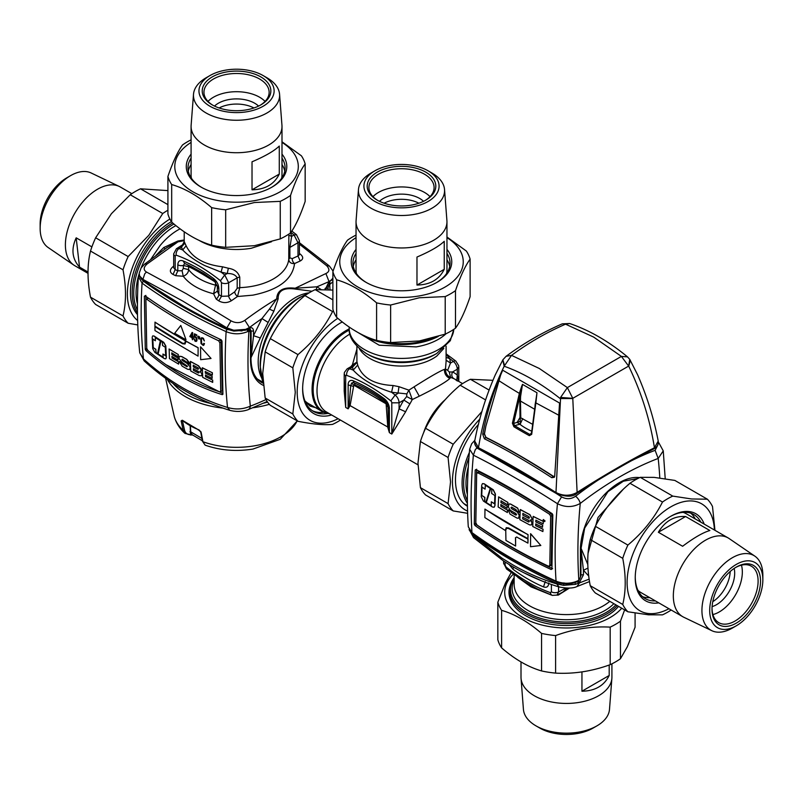 <?xml version="1.0" encoding="UTF-8"?>
<svg xmlns="http://www.w3.org/2000/svg" width="803" height="803" viewBox="0 0 803 803"><rect width="100%" height="100%" fill="white"/><g stroke="black" fill="none" stroke-linecap="round" stroke-linejoin="round"><path stroke-width="1.2" d="M388.592 427.487L389.375 432.646L389.375 408.566A5.149 2.971 180 0 1 387.969 407.061L388.592 427.487L350.098 405.615L348.131 408.837L349.124 404.692L350.098 405.615L353.812 385.159L386.113 403.809L387.799 427.387L389.375 432.646L391.794 434.052L405.625 411.778A46.313 26.74 -60 0 1 409.911 403.889L403.839 400.065L406.679 396.572L406.82 393.902L391.563 392.255C374.72 386.956 361.942 379.578 353.22 370.123L352.517 367.122L355.368 364.201M391.794 402.825L391.794 434.052L399.071 408.837L399.071 402.825L391.794 402.825A1.716 0.994 60 0 0 391.121 401.179A1.716 0.994 60 0 0 390.81 400.878A166.392 96.069 -120 0 0 346.685 375.402A1.716 0.994 -120 0 0 345.752 375.864A1.716 0.994 -120 0 0 345.702 376.205L345.702 407.442L348.131 408.837L348.131 384.757A8.572 4.948 -120 0 1 353.39 380.853A5.149 3.342 112.9 0 0 354.264 382.951A5.731 3.312 -120 0 0 353.25 382.69A5.731 3.312 -120 0 0 351.634 383.151L353.812 385.159A2.891 1.666 60 0 1 354.625 384.928A2.891 1.666 60 0 1 355.137 385.059L354.264 382.951A160.118 92.445 -120 0 1 384.456 400.386A5.149 2.55 126.2 0 1 384.115 398.589A162.959 94.081 -120 0 0 353.39 380.853M409.911 403.889L412.29 399.543L406.679 396.572M390.81 400.878L395.136 395.046L398.007 393.39L398.971 386.685L408.898 390.158L412.29 399.543L419.286 396.18C435.818 387.959 446.016 382.047 449.871 378.454C446.077 376.577 444.29 373.536 444.511 369.32C439.693 371.177 429.545 377.029 414.057 386.855L408.898 390.158L406.82 393.902M398.971 386.685L393.099 385.52L391.563 392.255A171.541 99.04 -120 0 1 395.136 395.046A6.866 3.965 60 0 1 396.381 396.24A6.866 3.965 60 0 1 399.071 402.825L403.839 400.065A51.462 29.711 -60 0 0 399.071 408.837L405.625 411.778M393.099 385.52C374.027 384.587 362.223 377.781 357.696 365.084L353.22 370.123A171.541 99.04 -120 0 0 349.646 368.778A5.149 3.473 109.6 0 0 346.685 375.402M344.196 378.635L345.702 407.442L344.196 391.181L344.196 374.108L345.702 376.205M356.903 349.104L352.366 364.943L350.75 366.77M349.124 404.692L350.74 385.56A5.149 2.971 180 0 1 348.131 384.757M357.696 365.084L356.903 361.42M356.974 362.434L352.517 367.122L349.646 368.778A6.866 3.965 60 0 0 347.127 368.868L354.785 364.442M356.713 362.203L352.366 364.943L353.721 365.997M449.871 378.454L450.634 377.41L453.735 378.584A46.313 26.74 -60 0 1 454.98 379.237L462.568 383.613M384.788 402.183A2.891 1.666 60 0 1 385.852 403.347A2.891 1.666 60 0 1 386.113 403.809L387.076 403.618A5.731 3.312 -120 0 0 386.564 402.704A5.731 3.312 -120 0 0 384.456 400.386A5.149 2.55 126.2 0 1 384.788 402.183A157.268 90.799 -120 0 0 355.137 385.059M444.511 369.32L445.484 369.029L446.097 361.35M446.097 353.812L455.883 361.139A5.149 2.359 128.6 0 0 453.354 361.43L450.483 363.086L447.632 370.344L445.484 369.029C445.514 373.244 447.231 376.035 450.634 377.41L449.279 371.98L452.531 371.96C451.266 374.83 451.667 377.049 453.735 378.584M458.684 381.375L457.298 375.222L456.766 380.271M329.23 413.595A48.029 27.734 -60 0 1 322.013 411.407A48.029 27.734 -60 0 1 329.752 344.798A48.029 27.734 -60 0 1 349.195 328.939M457.298 367.493L457.298 369.209A6.866 3.965 60 0 0 457.118 367.603A6.866 3.965 60 0 0 453.354 361.43A171.541 99.04 -120 0 0 449.78 358.64L450.483 363.086L446.097 360.166M446.097 354.334L449.78 358.64L446.097 357.405M447.632 370.344L449.279 371.98M304.889 400.838A48.029 27.734 120 0 0 308.352 403.518L322.013 411.407M434.925 337.421A56.953 32.883 0 0 1 417.53 342.349A56.953 32.883 180 0 1 377.079 340.512M375.413 340.03A56.953 32.883 180 0 1 364.241 335.674M467.627 513.308L453.223 510.929A69.47 40.11 -60 0 1 448.435 504.324A69.47 40.11 -60 0 1 448.084 503.622L450.533 481.971L448.084 457.479A69.47 40.11 -60 0 1 453.223 444.24L425.56 428.27C433.841 412.019 445.374 397.666 460.159 385.229L485.524 399.874M448.084 457.479L420.421 441.509A69.47 40.11 -60 0 1 425.56 428.27M453.223 444.24L481.961 411.467M467.557 511.089A61.751 35.653 -60 0 1 456.536 500.62A61.751 35.653 -60 0 1 452.44 481.67A61.751 35.653 -60 0 1 479.893 419.015M448.084 503.622L420.421 487.652L417.972 463.17L420.421 441.509M488.997 390.007L470.438 379.287A69.47 40.11 120 0 0 460.159 385.229M470.438 379.287L492.881 380.311M467.446 506.261A57.465 33.174 -60 0 1 455.472 479.923A57.465 33.174 -60 0 1 478.528 424.315M420.421 487.652A69.47 40.11 120 0 0 420.782 488.354A69.47 40.11 120 0 0 425.56 494.959L453.223 510.929M332.884 290.074L315.177 289.652A69.47 40.11 120 0 0 304.899 295.584C290.074 308.031 278.541 322.374 270.3 338.635A69.47 40.11 120 0 0 265.522 350.75A69.47 40.11 120 0 0 265.161 351.875L262.711 373.525L265.161 398.017A69.47 40.11 120 0 0 270.3 405.324L297.963 421.294C312.779 424.215 324.312 425.239 332.562 424.385A69.47 40.11 -60 0 0 340.432 420.059M265.161 398.017L292.824 413.977A69.47 40.11 120 0 0 297.963 421.294M338.123 418.724A61.751 35.653 -60 0 1 297.19 392.035A61.751 35.653 120 0 1 301.286 368.356A61.751 35.653 -60 0 1 337.782 318.299M265.161 351.875L292.824 367.844L295.273 392.326L292.824 413.977M292.824 367.844A69.47 40.11 -60 0 1 293.185 366.72A69.47 40.11 -60 0 1 297.963 354.605C312.799 342.158 324.332 327.815 332.562 311.554A69.47 40.11 -60 0 1 333.426 310.962M342.269 321.923A54.032 31.197 120 0 0 340.853 322.706A54.032 31.197 120 0 0 322.535 338.685A54.032 31.197 120 0 0 302.641 388.883A54.032 31.197 120 0 0 331.609 414.97M270.3 338.635L297.963 354.605M304.899 295.584L332.562 311.554M315.177 289.652L332.884 299.87M342.329 321.963A52.315 30.203 120 0 0 340.241 323.067M302.651 388.17A52.315 30.203 120 0 0 313.481 411.427A52.315 30.203 120 0 0 327.815 413.425M312.297 410.684A52.315 30.203 120 0 0 323.77 412.28M263.033 381.947A56.953 32.883 -60 0 1 262.571 380.732A56.953 32.883 -60 0 1 281.341 313.943A56.953 32.883 -60 0 1 307.599 293.798M311.976 291.238L295.193 289.05C283.65 287.474 277.968 290.756 278.139 298.887L273.883 311.152L260.302 337.953L253.517 335.694L253.517 331.127C253.336 328.276 251.971 327.202 249.442 327.885L245.638 329.381L249.462 327.544L244.865 320.317C240.448 323.207 235.831 323.378 231.013 320.839L186.567 293.838L146.477 272.026C143.225 269.918 143.466 267.218 147.18 263.926L144.65 264.097M250.988 357.656L260.302 337.953M268.011 322.354L261.969 318.56L253.517 335.694L251.118 357.726L251.118 331.117L250.024 328.748L245.327 330.174L233.854 331.087L227.199 329.24L193.503 312.427L143.215 280.749L139.682 276.433L139.21 273.181L139.682 276.433M273.883 311.152L269.417 309.115L261.969 318.56A329.13 193.312 120.9 0 0 249.462 327.544L248.037 328.678M262.501 381.997L260.503 381.786M316.241 289.562L316.964 286.801L320.899 289.381M278.139 298.887L276.704 298.887C277.065 290.405 283.218 286.852 295.153 288.237L316.964 286.801L329.039 281.602L325.898 273.542L295.153 288.237L295.193 289.05M269.417 309.115L276.704 298.887A335.845 197.257 120.9 0 0 244.865 320.317M299.399 244.182L326.6 265.652C329.852 269.095 329.611 271.725 325.898 273.542M166.904 247.645L177.935 241.864L184.218 240.649M299.378 254.732L297.983 256.016L300.202 260.995L294.55 263.565C292.543 279.374 278.651 289.893 252.875 295.153L237.507 296.508L239.766 287.635A52.315 30.203 0 0 0 251.269 286.47A52.315 30.203 180 0 0 288.759 259.359L289.883 257.863L289.883 247.434L291.66 236.333L290.385 232.077M217.352 291.67L217.352 286.4A5.149 2.971 0 0 0 218.858 288.508L218.858 294.54A342.289 197.618 -120 0 1 221.467 296.317L221.467 282.686A5.149 2.971 180 0 0 228.654 282.736L228.654 296.046A344.487 204.032 -58.7 0 1 234.677 291.87A4.115 2.028 -124.2 0 0 237.507 296.508L231.545 300.633A4.115 1.957 -125.2 0 1 228.654 296.046L221.467 296.317L218.777 300.864L216.188 299.097A4.115 2.168 124 0 0 218.858 294.54L217.392 291.138L213.588 293.778L215.535 285.155A52.315 30.203 0 0 1 188.625 269.617C188.424 272.649 186.637 274.867 183.255 276.262C189.498 284.332 199.606 290.174 213.588 293.778L216.188 299.097M143.215 280.749L142.884 279.866A510.066 289.301 -60.9 0 1 142.914 279.384L182.733 301.045L226.888 327.865L231.013 320.839M227.911 329.079L226.847 328.347A510.066 299.579 120.9 0 1 226.888 327.865L233.703 330.254L245.638 329.381M247.364 328.949L248.448 328.307M328.628 282.034L329.953 281.251L328.628 282.034M329.069 281.913L331.84 279.605L329.039 281.602L325.125 289.793L325.105 288.397L325.125 289.793M299.399 242.677L329.441 266.064L326.6 265.652M332.884 278.209L328.909 282.566L325.606 289.481M147.18 263.926L177.935 241.864L177.885 241.01L184.218 239.977M167.014 247.565L144.691 264.067L141.137 267.901L139.21 273.181M234.074 330.786L226.847 328.347A513.087 296.227 0 0 1 193.152 311.534A513.087 296.227 0 0 1 142.884 279.866L139.602 275.931L142.914 279.384L144.771 273.743L146.477 272.026M299.399 254.109A4.115 2.138 124.5 0 0 300.041 253.939L299.399 253.507M288.859 234.105L288.759 259.359C289.17 262.37 291.098 263.775 294.55 263.565A4.115 2.7 64.8 0 1 292.262 258.626L289.883 257.863M177.804 264.799C178.065 261.126 179.812 259.821 183.064 260.895L184.7 263.535L183.335 265.462A5.149 2.971 180 0 1 177.804 264.799L177.804 270.832L182.09 270.752L183.255 276.262L175.626 275.68L173.046 274.455L175.195 269.597L173.689 267.78M173.689 253.778A5.149 2.971 0 0 0 173.689 253.868A5.149 2.971 0 0 0 175.195 255.966L175.195 269.597A342.289 197.618 -120 0 1 177.804 270.832L175.626 275.68M173.689 266.977L172.876 266.757L173.689 266.134M155.882 255.474L163.722 247.555L177.885 241.01M292.262 258.626A344.487 193.613 118.7 0 1 297.983 256.016L297.983 242.717A5.149 2.971 0 0 0 299.399 240.669A5.149 2.971 0 0 0 299.389 240.589M184.218 231.756L184.218 241.593L186.125 245.788C191.887 257.582 204.022 264.589 222.541 266.807L228.353 268.242C234.436 269.216 238.24 272.207 239.766 277.206A4.115 2.379 0 0 0 237.186 277.858C235.56 274.837 232.248 273.391 227.239 273.522L228.353 268.242M215.555 281.943L215.535 285.155L217.332 286.039M215.475 282.174C203.199 274.385 194.256 269.226 188.645 266.686L188.625 269.617L183.335 268.363L182.09 270.752M288.759 248.92A4.115 2.379 180 0 1 289.883 247.434L297.983 242.717L294.049 234.938L296.518 234.737M290.877 232.458A171.671 99.11 60 0 1 294.049 234.938L291.66 236.333L288.859 235.289M184.218 241.593L181.428 247.073L184.861 243.128M173.689 267.7L173.689 253.868L176.409 248.749L179.039 248.589L181.428 247.073L182.703 249.964L186.125 245.788M239.766 277.206L239.766 287.635L237.186 288.287L237.186 277.858L228.654 282.736L224.72 274.967L220.484 280.739A166.522 96.139 -120 0 0 203.671 268.744A166.522 96.139 -120 0 0 198.331 265.522A166.522 96.139 -120 0 0 176.178 255.163A5.149 3.473 109.6 0 1 179.039 248.589A171.671 99.11 -120 0 1 182.703 249.964C188.093 255.595 195.41 260.784 204.665 265.542L221.056 272.107L222.541 266.807M221.056 272.107L227.239 273.522L224.72 274.967A171.671 99.11 -120 0 0 221.056 272.107M218.858 288.508C218.597 284.533 216.85 281.201 213.598 278.531A5.149 2.55 126.2 0 0 214.2 280.578L203.721 273.462L190.903 266.365M187.982 264.98L188.645 266.686M137.474 312.849A56.953 32.883 120 0 1 153.132 239.926A56.953 32.883 -60 0 1 172.685 222.943M328.427 282.987A1.716 0.582 44.8 0 1 329.692 284.503A3.433 1.977 120 0 0 328.116 288.036A1.716 0.994 180 0 1 325.707 288.046M329.3 281.723L330.605 283.75L329.692 284.503A494.126 285.286 120 0 1 330.003 289.783M332.884 281.753L330.605 283.75M247.926 331.478L248.91 331.147A494.126 285.286 120 0 0 250.325 406.157C243.038 409.369 235.44 409.801 227.52 407.452C196.755 398.017 168.73 381.837 143.456 358.911L139.742 352.788C137.233 328.537 136.781 303.163 138.367 276.654L142.051 283.108A513.338 296.377 0 0 0 226.115 331.639C233.492 334.56 240.759 334.51 247.926 331.478L246.812 329.34M248.117 328.889L248.91 331.147A3.433 1.977 120 0 1 250.486 332.854L250.486 359.473A1.716 0.994 -0 0 0 250.988 358.77C251.219 370.504 254.722 378.384 261.497 382.409L263.143 383.252M247.856 409.791A6.866 4.567 -110.9 0 0 247.926 409.771L247.926 409.771A6.866 4.567 -110.9 0 0 250.325 406.157A329.31 190.13 120 0 0 265.984 399.563M138.397 276.252L139.18 273.733M221.999 341.044L221.226 339.81A514.05 296.779 0 0 1 145.052 295.825L144.369 296.227L145.273 349.365L145.875 350.55C169.021 371.257 194.487 385.962 222.28 394.664L222.903 394.183L221.999 341.044M222.903 394.183L222.28 394.664L222.893 394.303M144.369 296.227L145.052 295.825L144.369 296.227M227.179 329.561A1.716 0.873 -65.5 0 0 226.115 331.639C224.559 358.138 225.021 383.402 227.52 407.452L229.758 410.303C198.381 400.667 169.855 384.205 144.189 360.918L143.456 358.911A511.16 295.123 -60 0 1 142.051 283.108L143.396 281.191A511.631 295.384 0 0 0 227.179 329.561L242.024 330.946M165.92 364.692L222.853 393.53M145.835 295.384L146.738 348.522L147.351 349.706M194.306 339.027A514.703 297.16 180 0 1 193.804 338.756L195.229 341.416L196.795 340.793L196.544 337.922L194.567 336.658L194.858 334.59A514.572 297.08 180 0 0 196.765 335.614L196.775 335.052A514.552 297.07 180 0 1 194.436 333.807L193.985 337.17A514.663 297.14 180 0 0 194.416 337.401L195.38 337.22L196.123 338.063L196.052 340.813L194.868 340.613L193.804 338.756M196.795 340.793L196.464 341.416M196.916 340.723L196.916 339.729M197.036 339.659L196.825 338.756M196.946 338.685L196.544 337.922M195.5 336.778L196.083 337.24M196.203 337.17L196.665 337.852M195.621 336.708L195.019 336.618M195.139 336.547L194.567 336.658M194.687 336.587L194.978 334.52M196.775 335.052L196.765 335.614M196.896 334.981L194.436 333.807M194.938 337.029L194.416 337.401M194.527 339.609L194.426 338.956M221.156 391.021L219.691 391.874L220.725 391.081L219.892 342.821L218.607 340.763C192.399 328.347 168.55 314.575 147.039 299.449L147.371 299.258M145.905 300.101L146.738 348.361L147.762 350.349C169.664 369.51 193.633 383.352 219.691 391.874M180.805 325.466L186.005 339.699L180.805 325.466L174.683 333.285L185.884 339.769M201.553 375.814L202.035 373.927L199.957 371.357M200.168 371.237L201.513 370.303L201.483 369.45L198.542 365.756A514.161 296.849 180 0 1 190.441 361.41L190.773 371.016L199.224 375.553L201.493 375.854L201.914 373.997L200.047 371.398M201.513 370.303L200.037 371.307L201.051 371.327M199.596 338.986L199.746 337.119L198.502 336.196L197.759 336.618L198.773 338.936L199.596 338.986L199.867 337.722L198.02 336.337M205.417 373.054L205.227 371.498L212.343 375.041L212.373 372.763A514.161 296.849 180 0 1 202.376 367.754L202.707 377.36L212.705 382.379L212.705 380.12A513.699 296.578 180 0 1 205.598 376.577L205.387 375.031L212.133 378.394L212.163 376.416A513.94 296.719 180 0 1 205.417 373.054L205.347 371.428M205.598 376.577L205.508 374.961M200.559 346.816L211.028 358.439L200.559 346.816L200.65 359.694L210.908 358.509M189.829 369.551L190.261 367.031L187.28 363.588L181.839 359.754L182.401 359.192L189.578 364.06L186.687 359.463L181.719 356.642L179.551 356.281L179.089 357.275L179.149 358.78L181.96 362.324L187.4 366.158L186.838 366.72L179.29 361.571L182.171 366.188L187.571 369.239L189.769 369.581L190.14 367.101M187.531 366.319L186.969 366.65A513.699 296.578 180 0 1 182.763 364.271L182.12 363.076A513.759 296.618 180 0 1 179.41 361.501L179.29 361.571M189.578 364.06L189.659 363.137L186.808 359.393A514.161 296.849 180 0 1 181.839 356.572L179.611 356.251M190.261 367.031L187.4 363.518L182.572 360.688L181.95 359.443M171.922 354.454L171.732 352.898L178.246 356.783L178.276 354.504A514.161 296.849 180 0 1 169.132 349.004L169.463 358.62L178.607 364.12L178.607 361.862A513.699 296.578 180 0 1 172.103 357.977L171.892 356.432L178.065 360.115L178.095 358.138A513.94 296.719 180 0 1 171.922 354.454L171.852 352.828M172.103 357.977L172.013 356.361M198.06 356.12L198.12 347.689A514.613 297.11 180 0 1 186.115 341.165L185.001 344.005L182.582 343.774L154.929 326.68L154.979 330.575L198.06 356.12L198.12 347.689M185.051 343.965L182.703 343.704A514.593 297.1 180 0 1 155.049 326.61L154.929 326.68M152.761 335.875L154.176 336.066L152.69 335.915L152.179 337.22L152.721 348.673L154.828 352.356L164.374 358.61L165.759 358.831L166.251 357.526L165.709 346.083L163.601 342.389L154.056 336.136M165.83 358.79L166.372 357.455L165.83 346.013L163.732 342.319A514.321 296.939 180 0 1 154.176 336.066M184.72 343.373L185.623 340.894A514.613 297.11 180 0 1 155.039 322.144L154.929 326.128L182.582 343.212L184.65 343.413L185.503 340.964L154.919 322.214M203.49 344.557L202.607 344.597L201.603 343.293L201.423 339.448L202.115 338.214M203.761 345.24L204.454 343.564A514.512 297.05 180 0 1 203.912 343.293L202.978 344.798L201.483 343.363L201.302 339.518L201.995 338.284L203.079 338.756L204.343 340.964L203.33 338.374L201.754 337.631L200.78 338.996L201.041 343.574L203.209 345.431L204.133 344.648L203.791 343.353M204.343 340.964L203.45 338.304L201.754 337.631M193.041 338.274L193.172 337.692A514.512 297.05 180 0 1 192.6 337.39L192.7 332.733A514.382 296.969 180 0 1 192.168 332.442L189.809 336.517L191.937 337.682L192.449 339.779L193.041 337.762L192.037 332.512M192.449 339.779L192.6 337.902M222.2 390.228L221.357 341.978L220.072 339.92L218.607 340.763M201.392 370.374L198.421 365.827L190.321 361.48M212.163 376.416L205.297 373.124M212.133 378.394L212.042 376.487M212.705 380.12L205.468 376.647M212.705 382.379L212.584 380.19M212.373 372.763L202.256 367.824M212.343 375.041L212.253 372.833M178.105 358.138L171.802 354.524M178.065 360.115L177.975 358.208M178.607 361.862L171.983 358.048M178.607 364.12L178.487 361.932M178.276 354.504L169.011 349.074M178.246 356.783L178.156 354.575M185.995 341.235L198 347.759M193.272 366.83L193.212 365.204A514.211 296.879 180 0 0 197.789 367.654L198.542 368.888L197.869 369.28A514.111 296.819 180 0 1 193.272 366.83L193.332 365.134M198.542 368.888L197.869 369.28L193.403 366.76M199.184 372.532L198.391 372.993A513.87 296.678 180 0 1 193.453 370.354L193.362 368.738A513.98 296.749 180 0 0 198.311 371.377L199.064 372.512L198.391 372.993L199.064 372.602M199.626 337.712L198.793 338.665L198 336.858L198.833 336.678L199.626 337.712M163.129 357.275L162.939 354.053A513.729 296.598 180 0 0 165.679 355.799L165.277 347.217A514.311 296.929 180 0 1 162.527 345.461L162.417 342.198A514.472 297.03 180 0 1 160.811 341.165L158.02 353.952A513.458 296.437 180 0 0 163.129 357.275M155.25 337.511L155.36 340.773A514.311 296.929 180 0 1 152.7 338.986L153.112 347.569A513.729 296.598 180 0 0 155.772 349.365L155.973 352.587A513.458 296.437 180 0 0 157.549 353.631L160.329 340.853A514.472 297.03 180 0 1 155.25 337.511M191.947 337.17A514.693 297.15 180 0 1 190.341 336.296L192.078 333.466L191.947 337.17M198.662 368.818L197.99 369.209M198.512 372.923L193.453 370.354M193.573 370.283L193.493 368.667M165.799 355.729L162.939 354.053M163.25 357.205L158.02 353.952M158.141 353.882L160.931 341.094M155.37 337.441L155.36 340.773M155.973 352.587L157.669 353.561M156.093 352.517L155.772 349.365M155.892 349.295L153.112 347.569M152.821 338.916L153.232 347.498M192.068 337.099L190.341 336.296M192.198 333.396L190.472 336.226M193.322 395.387A67.542 38.996 180 0 1 187.741 392.376M182.803 420.892L182.211 420.26L181.127 420.933L183.235 430.358A63.015 36.386 180 0 1 174.321 416.727L165.609 378.303M199.114 429.976L201.182 432.516L202.928 441.72L205.126 445.153C220.273 450.443 236.233 451.748 252.985 449.058L280.237 439.301L297.271 420.892M201.904 438.448L190.743 431.833L191.957 434.403L190.492 434.724L190.16 425.299M189.92 431.773L190.743 431.833L190.371 425.309M174.321 416.727C176.208 423.111 179.762 428.672 184.991 433.419L192.098 435.065L184.991 433.419L183.235 430.358L184.6 430.408C185.463 433.249 187.43 434.684 190.492 434.724L192.529 434.925L202.356 440.787M184.6 430.408L182.482 421.003L181.127 420.933M183.044 420.611L182.211 420.26L183.044 420.611M200.84 431.592L201.182 432.516M191.957 434.403L192.529 434.925M469.364 452.46A56.953 32.883 120 0 0 467.396 503.33M557.091 582.135L556.77 583.47A510.066 299.579 120.9 0 0 556.8 583.922C541.493 579.294 526.778 572.9 512.655 564.76L502.106 558.256L472.837 535.44L473.559 537.608L469.133 529.408M473.108 533.865L472.806 534.989A510.066 289.301 -60.9 0 0 472.837 535.44L469.203 529.87M589.532 581.573L576.976 586.541L579.385 582.938L589.161 579.134M574.747 582.045L575.55 584.343L579.365 582.627L575.55 584.343L563.626 585.347L556.8 583.922L559.069 586.953C567.109 588.549 573.071 588.408 576.976 586.541M563.997 582.888L563.626 585.347L556.77 583.47A513.087 296.227 180 0 1 501.935 554.451A513.087 296.227 180 0 1 472.806 534.989L469.594 530.522M577.277 581.061L578.371 583.229M587.836 564.599L581.041 548.208L580.91 575.972M569.538 588.007L558.276 595.103L556.931 595.133M551.239 594.993L530.984 586.842L517.835 577.367M503.601 560.996L503.601 563.003A5.149 2.971 0 0 0 505.117 565.111L505.117 561.97M558.577 586.802L558.577 591.881A5.149 2.971 180 0 1 551.39 591.831L550.406 592.634A5.149 3.473 -70.4 0 0 552.323 595.384A5.149 3.473 -70.4 0 0 552.414 595.414M580.92 548.148L583.44 570.271L587.997 568.052M567.018 588.077L562.853 592.042M558.155 594.501L558.276 595.103M565.904 588.047L558.577 591.881L557.041 595.083L552.323 595.384L537.588 589.081L523.697 581.221L506.522 568.976L506.101 567.048A166.522 96.139 -120 0 0 522.914 579.053A166.522 96.139 -120 0 0 528.254 582.275A166.522 96.139 -120 0 0 550.406 592.634M545.257 581.563L543.521 586.893C546.773 587.967 548.519 586.672 548.78 582.988M523.506 572.569L541.945 580.97M509.062 564.449L512.987 569.267A5.149 2.55 -53.8 0 1 513.639 567.179M514.141 577.718A56.953 32.883 0 0 0 511.812 581.452A56.953 32.883 180 0 0 509.514 590.707A56.953 32.883 180 0 0 553.187 622.676A56.953 32.883 180 0 0 617.216 605.613M665.215 478.729L663.258 450.884L658.199 458.443A329.31 190.13 120 0 0 619.223 477.153A329.31 190.13 120 0 0 580.248 503.441A494.126 285.286 120 0 0 578.833 580.097L577.849 580.8C570.682 583.932 563.415 584.042 556.037 581.141A513.338 296.377 180 0 1 471.973 532.6L468.29 526.808L472.305 533.272C497.087 551.35 525.122 567.53 556.389 581.824C563.515 584.664 570.552 584.584 577.498 581.583L578.833 580.599A1.716 0.582 -135.2 0 0 578.833 580.599A1.716 0.582 -135.2 0 0 578.833 580.097A3.433 1.977 120 0 0 580.408 576.564L580.408 549.945A1.716 0.994 0 0 0 580.91 549.252L580.91 575.861A1.716 0.994 180 0 1 580.408 576.564M468.29 526.808C466.704 501.985 467.155 476.129 469.655 449.228L473.379 455.171C498.653 467.778 526.678 483.958 557.443 503.702C565.362 507.546 572.961 507.456 580.248 503.441A6.866 3.242 52.3 0 0 575.58 496.254C571.063 499.255 566.396 499.466 561.578 496.876L557.443 503.702A511.16 295.123 120 0 0 556.037 581.141L557.101 581.663M657.888 444.852L655.118 450.332L658.199 458.443A494.126 285.286 120 0 1 659.805 477.966M576.735 581.442L577.849 580.8L576.735 581.442M474.292 524.239L474.974 525.523A514.05 296.779 180 0 0 551.149 569.508L551.922 569.056L552.815 514.884L552.203 513.699C524.409 495.682 498.934 480.977 475.798 469.584L475.195 470.056L474.292 524.239L475.757 523.395L476.44 524.68L474.974 525.523M475.918 469.645L475.195 470.056L475.798 469.584M551.922 569.056L551.149 569.508L551.922 569.056M474.734 443.918L476.932 448.004L475.326 449.59L473.379 455.171C470.879 482.101 470.407 507.918 471.973 532.6A1.716 1.094 126.1 0 0 472.305 533.282M475.757 523.395L476.661 469.213M552.615 568.654C524.55 555.546 499.155 540.881 476.44 524.68M522.723 418.604L520.093 424.406A57.635 33.274 180 0 0 531.686 431.171M518.608 518.206L519.36 515.305L517.473 511.912L511.591 508.721L511.019 507.657A514.783 297.21 -60 0 1 511.019 507.516L511.662 507.145A514.061 296.789 0 0 0 516.058 509.644L516.64 510.859A514.111 296.819 0 0 0 519.36 512.364L517.523 508.098A513.91 296.698 0 0 1 510.437 504.073L509.032 503.953L508.329 506.834L510.166 510.246A514.281 296.919 0 0 0 515.907 513.519L516.49 514.723L515.847 515.094L516.49 514.723M515.968 515.024L511.451 512.595A514.362 296.969 0 0 0 515.847 515.094L516.61 514.653M511.451 512.595L510.869 511.531A514.783 297.21 -60 0 1 510.869 511.381A514.321 296.939 0 0 1 508.209 509.835L510.035 514.101A514.462 297.02 0 0 0 517.132 518.136L518.547 518.246L519.24 515.375L517.353 511.983A514.151 296.849 0 0 1 511.591 508.721M511.662 507.145L511.019 507.657M509.092 503.923L510.557 504.003L517.644 508.028L519.36 512.364M511.571 512.525L510.869 511.381M510.989 511.31L508.209 509.835M511.712 508.65L511.14 507.586M511.782 507.074L511.15 507.446M476.661 473.569L477.685 472.786L476.661 473.569L475.828 522.793L476.962 524.941C498.472 540.068 522.321 553.839 548.529 566.256L549.814 565.513L548.529 566.256M549.995 565.412L551.28 564.67L549.814 565.513L550.647 516.289L549.613 514.311C523.556 497.549 499.576 483.707 477.685 472.786L479.15 471.933L478.126 472.726M544.685 521.538L545.046 520.926L543.209 520.023M482.523 483.597L484.199 483.777A513.468 296.448 0 0 0 493.273 489.75L495.431 494.106L494.859 505.639L494.126 507.225L492.47 507.014L483.396 501.052L481.248 496.696L481.7 485.233L482.452 483.627L484.079 483.848L493.152 489.82L495.31 494.176M494.186 507.185L494.979 505.569L495.431 494.106M540.82 545.498L530.632 533.704L530.512 546.713L540.82 545.498L530.512 533.774M505.268 530.452L506.231 527.712L508.61 527.952L527.922 538.652L528.063 534.647A514.582 297.09 0 0 1 484.982 509.102L484.861 517.584L505.268 530.452L506.281 527.681M501.132 500.761L500.931 502.558L501.012 500.831L507.677 504.826L507.908 502.447A513.729 296.598 0 0 1 498.653 496.866L498.141 506.974L507.386 512.555L507.586 510.206A514.191 296.869 0 0 1 500.911 506.211L500.982 504.495M501.052 502.487A513.99 296.749 0 0 0 507.245 506.191L500.931 502.558M500.911 506.211L500.851 504.565L507.044 508.269L507.245 506.201M543.079 529.207L542.878 531.556L543.079 529.207A514.191 296.869 0 0 1 535.772 525.584L535.832 523.867M533.142 516.459L533.262 516.389A513.729 296.598 0 0 0 543.4 521.458L533.142 516.459L532.74 526.487L542.878 531.556M535.992 520.133L535.792 521.93L535.862 520.203L543.169 523.827L543.4 521.458M535.912 521.86A513.99 296.749 0 0 0 542.698 525.222L535.792 521.93M535.772 525.584L535.711 523.937L542.487 527.3L542.698 525.222M506.643 528.264L508.731 528.444A514.613 297.11 0 0 0 528.043 539.144L508.61 528.515L506.573 528.304L505.739 530.171L505.93 540.429L515.626 546.03L515.586 537.659L516.801 536.956M515.626 546.03L515.456 537.729L516.68 537.026L527.942 543.129L528.043 539.144M531.385 524.951L532.198 522.763L530.733 520.254M520.254 509.614L520.374 509.544A513.729 296.598 0 0 0 529.94 514.663L531.987 518.517L529.809 514.733L520.254 509.614L519.852 519.641L529.669 524.901L531.315 524.991L532.078 522.833L530.1 520.003L531.456 520.193L531.987 518.517M531.526 520.153L532.108 518.447M551.28 564.67L552.123 515.436L551.079 513.458C525.011 496.706 501.042 482.864 479.15 471.933M544.625 521.579L544.926 520.996L543.079 520.093L543.39 519.511M544.926 520.996L543.079 520.093M527.942 534.718L484.861 509.172M528.063 534.657L527.922 538.652M507.576 510.206L500.791 506.281M507.386 512.555L507.456 510.276M507.908 502.447L498.533 496.937M507.677 504.826L507.787 502.517M507.044 508.269L507.125 506.261M542.958 529.277L535.651 525.654M543.169 523.827L543.28 521.528M542.487 527.3L542.567 525.292M515.586 537.659L516.68 537.026M527.942 543.129L527.922 539.215M544.514 521.338L543.521 519.732M544.735 520.896L543.28 520.193M486.216 502.507A514.582 297.09 0 0 0 491.225 505.78L491.326 501.795A514.432 297 0 0 0 494.558 503.852L494.889 495.541A513.96 296.739 0 0 1 491.657 493.484L491.868 489.439A513.669 296.568 0 0 1 490.613 488.625L486.216 502.507L491.346 505.709M485.293 485.112A513.669 296.568 0 0 0 490.272 488.405L485.875 502.287A514.582 297.09 0 0 1 484.641 501.453L484.751 497.469A514.432 297 0 0 1 481.619 495.351L481.951 487.04A513.96 296.739 0 0 0 485.082 489.157L485.293 485.112M529.528 517.835L528.866 518.226L522.813 515.135L522.883 513.408A514.061 296.789 0 0 0 528.816 516.57L529.408 517.905L528.735 518.296L529.408 517.905M522.813 515.135A514.161 296.849 0 0 0 528.735 518.296L528.866 518.226M529.378 521.569L528.725 521.95L522.673 518.858L522.733 517.142A514.271 296.909 0 0 0 528.665 520.304L529.257 521.639L528.595 522.02L529.257 521.639M522.673 518.858A514.362 296.969 0 0 0 528.595 522.02L528.725 521.95M543.591 519.702L544.856 520.826M486.337 502.437L490.733 488.555M491.326 501.795L494.678 503.782M481.619 495.351L484.871 497.398L484.761 501.383L485.996 502.216M481.75 495.28L482.071 486.969M485.413 485.042L485.082 489.157M522.934 515.064L523.004 513.338M522.793 518.788L522.853 517.072M572.78 398.539L560.143 398.539C541.252 383.563 522.602 372.793 504.174 366.228C491.536 392.436 482.964 419.618 478.478 447.763L474.703 441.038C474.292 444.491 475.727 447.09 479.03 448.867L478.478 447.763A326.088 63.096 38 0 1 555.806 492.41C562.963 496.164 570.07 496.164 577.116 492.41A326.088 63.096 -38 0 1 654.445 447.763L658.219 441.058C658.671 444.44 657.235 447.04 653.893 448.867L654.445 447.763C649.948 419.618 641.386 392.436 628.739 366.228L621.402 356.412L567.37 387.608L572.78 398.328L560.584 397.435L555.947 493.273C565.944 497.147 572.961 497.147 576.976 493.273L576.976 493.273A1.716 0.753 -122.5 0 0 577.116 492.41L572.78 398.328L628.659 366.078L629.743 359.353L627.494 356.873L621.402 356.412L593.648 337.079L565.553 324.171L562.291 323.84L569.658 323.519L565.553 324.171C546.572 332.422 528.565 342.821 511.521 355.368L506.081 356.301L502.869 359.814M560.584 397.435L567.37 387.608L539.275 368.467L511.521 355.368L504.174 366.218L502.738 360.075M630.325 360.296L628.739 366.228M500.51 375.342L502.708 370.223L559.561 403.046L554.732 475.788L554.331 477.293L551.781 477.695C527.722 462.016 505.258 449.048 484.39 438.789L482.713 434.212C486.548 414.097 492.48 394.474 500.51 375.342M504.425 365.014L502.869 359.834L495.331 374.77C485.956 396.19 479.08 418.283 474.703 441.058M484.39 438.789L485.705 437.505C506.563 447.773 529.006 460.731 553.046 476.38L554.652 476.55L553.297 476.239C529.177 460.631 506.733 447.672 485.956 437.364L484.269 434.032L485.875 426.152L500.55 375.342M485.875 426.152L484.46 433.921L482.713 434.212M534.858 409.359L520.444 401.038L520.565 396.672L519.782 396.562L521.569 386.685L519.37 393.38A514.432 199.134 12.7 0 1 498.573 380.471M521.569 386.685L522.492 384.376L536.976 392.737L535.862 402.895L558.878 415.292M553.297 476.239L551.781 477.695M485.956 437.364L484.46 433.921M529.348 435.658L530.04 434.564A504.053 291.017 180 0 1 514.633 425.66A1.034 0.602 121.1 0 0 513.9 426.744A505.067 291.599 0 0 0 529.348 435.658L531.686 434.333L535.862 402.895M513.9 426.744L512.404 423.201L513.579 423.482L519.782 396.562L520.013 417.409L517.082 422.529L520.224 424.125L514.633 425.66L513.579 423.482L520.173 421.364L520.254 419.999A1372.297 792.3 60 0 1 520.364 417.369M520.565 396.672L522.492 384.376M536.976 392.737L534.959 406.479M535.039 405.033L536.735 395.447M531.486 432.807L530.04 434.564L531.445 433.801M535.591 402.132L531.385 434.082M532.54 424.275L520.013 417.409M520.786 422.88A1.716 0.994 60 0 1 520.645 422.699L520.173 421.364M520.254 419.999L520.173 417.359M520.645 422.699L520.224 424.125M252.022 189.809L252.022 161.804C265.131 156.194 274.214 150.954 279.283 146.066L279.283 174.08C274.214 184.329 265.131 189.568 252.022 189.809L279.283 174.08M281.612 178.346A45.46 26.248 0 0 0 281.994 174.944L281.994 126.483A45.46 26.248 180 0 1 280.157 133.87A45.46 26.248 180 0 1 230.07 152.46A45.46 26.248 180 0 1 191.084 126.483A45.46 26.248 180 0 1 191.124 125.318L193.503 94.292A43.071 24.873 -0 0 0 229.467 119.918A43.071 24.873 -0 0 0 277.868 102.393A43.071 24.873 0 0 0 279.574 94.292A43.071 24.873 0 0 0 266.998 77.801L263.113 75.562A37.58 21.701 0 0 0 209.964 75.562A37.58 21.701 0 0 0 200.479 84.797A37.58 21.701 0 0 0 225.954 111.727A37.58 21.701 0 0 0 272.608 97.012A37.58 21.701 0 0 0 263.113 75.562M191.084 126.483L191.084 174.944A45.46 26.248 0 0 0 191.465 178.346M253.939 107.973A25.726 14.855 0 0 0 219.139 107.973M258.576 106.086A25.726 14.855 0 0 0 214.501 106.086M265.06 101.409A32.592 18.82 0 0 0 236.544 91.703A32.592 18.82 0 0 0 208.017 101.409M260.172 105.263A32.592 18.82 0 0 0 267.811 97.605A32.592 18.82 0 0 0 269.135 92.305A32.592 18.82 0 0 0 241.171 73.685A32.592 18.82 0 0 0 205.267 87.005A32.592 18.82 0 0 0 203.952 92.305A32.592 18.82 0 0 0 212.905 105.263M269.457 96.48A34.308 19.804 -0 0 0 246.2 71.899A34.308 19.804 -0 0 0 203.621 85.329A34.308 19.804 0 0 0 212.283 104.912A34.308 19.804 0 0 0 260.794 104.912A34.308 19.804 0 0 0 269.457 96.48M209.964 75.562L206.08 77.801A43.071 24.873 0 0 0 195.209 88.39A43.071 24.873 -0 0 0 193.503 94.292M279.574 94.292L281.953 125.318A45.46 26.248 180 0 1 281.994 126.483M609.196 665.014L609.196 675.484L581.944 691.222C595.053 690.981 604.137 685.732 609.196 675.484M581.944 671.86L581.944 691.222M611.876 678.354L609.497 709.39A43.071 24.873 180 0 1 596.92 725.872L593.036 728.11A37.58 21.701 180 0 1 577.046 733.591A37.58 21.701 180 0 1 539.887 728.11L536.002 725.872A43.071 24.873 180 0 1 523.426 709.39L521.047 678.354A45.46 26.248 0 0 0 579.254 702.374A45.46 26.248 0 0 0 611.876 678.354A45.46 26.248 0 0 0 611.916 677.19L611.916 663.83M596.92 725.872A43.071 24.873 180 0 1 578.592 732.145A43.071 24.873 180 0 1 536.002 725.872M521.006 661.903L521.006 677.19A45.46 26.248 0 0 0 521.047 678.354M88.049 272.046L79.537 267.128L76.185 237.829C70.995 249.131 72.109 258.897 79.537 267.128M91.893 246.892L76.185 237.829M73.826 265.09L48.14 247.515A43.071 24.873 -60 0 1 40.15 228.383L40.15 223.907A37.58 21.701 -60 0 1 42.017 211.53A37.58 21.701 -60 0 1 66.729 177.875L70.604 175.626A43.071 24.873 -60 0 1 91.171 172.986L119.235 186.437A45.46 26.248 120 0 0 67.643 229.949A45.46 26.248 120 0 0 73.826 265.09A45.46 26.248 120 0 0 74.809 265.713L88.049 273.361M40.15 228.383A43.071 24.873 -60 0 1 42.288 214.21A43.071 24.873 -60 0 1 70.604 175.626M131.833 193.664L120.259 186.979A45.46 26.248 120 0 0 119.235 186.437M416.978 285.055L416.978 257.04C430.087 251.439 439.181 246.19 444.24 241.301L444.24 269.316C439.181 279.564 430.087 284.814 416.978 285.055L444.24 269.316M446.568 273.592A45.46 26.248 0 0 0 446.96 270.179L446.96 221.718A45.46 26.248 180 0 1 445.123 229.106A45.46 26.248 180 0 1 395.036 247.695A45.46 26.248 180 0 1 356.04 221.718A45.46 26.248 180 0 1 356.09 220.564L358.469 189.528A43.071 24.873 -0 0 0 394.434 215.164A43.071 24.873 -0 0 0 442.834 197.628A43.071 24.873 0 0 0 444.531 189.528A43.071 24.873 0 0 0 431.964 173.046L428.079 170.798A37.58 21.701 0 0 0 374.921 170.798A37.58 21.701 0 0 0 365.435 180.033A37.58 21.701 0 0 0 390.92 206.963A37.58 21.701 0 0 0 437.565 192.258A37.58 21.701 0 0 0 428.079 170.798M356.04 221.718L356.04 270.179A45.46 26.248 0 0 0 356.432 273.592M418.905 203.219A25.726 14.855 0 0 0 384.095 203.219M423.542 201.322A25.726 14.855 0 0 0 379.458 201.322M430.027 196.655A32.592 18.82 0 0 0 401.5 186.938A32.592 18.82 0 0 0 372.973 196.655M425.138 200.499A32.592 18.82 0 0 0 432.777 192.84A32.592 18.82 0 0 0 434.092 187.551A32.592 18.82 0 0 0 406.137 168.921A32.592 18.82 0 0 0 370.223 182.251A32.592 18.82 0 0 0 368.908 187.551A32.592 18.82 0 0 0 377.862 200.499M434.423 191.726A34.308 19.804 -0 0 0 411.156 167.144A34.308 19.804 -0 0 0 368.577 180.565A34.308 19.804 0 0 0 377.239 200.148A34.308 19.804 0 0 0 425.761 200.148A34.308 19.804 0 0 0 434.423 191.726M374.921 170.798L371.036 173.046A43.071 24.873 0 0 0 360.166 183.626A43.071 24.873 -0 0 0 358.469 189.528M444.531 189.528L446.91 220.564A45.46 26.248 180 0 1 446.96 221.718M762.85 579.776A37.58 21.701 120 0 0 723.533 575.54A37.58 21.701 120 0 0 710.525 617.577A37.58 21.701 120 0 0 736.271 625.808A37.58 21.701 120 0 0 749.018 614.696A37.58 21.701 120 0 0 762.85 579.776L762.85 575.289A43.071 24.873 120 0 0 754.86 556.158A43.071 24.873 120 0 0 717.792 570.441A43.071 24.873 120 0 0 711.829 630.696L683.765 617.236A45.46 26.248 -60 0 1 682.741 616.694A45.46 26.248 -60 0 1 690.058 553.658A45.46 26.248 -60 0 1 728.191 537.96L686.224 513.729A45.46 26.248 120 0 0 683.082 512.364M638.014 590.426A45.46 26.248 120 0 0 640.764 592.463L682.741 616.694M712.793 601.658A25.726 14.855 120 0 0 720.733 594.511A25.726 14.855 120 0 0 730.188 571.515M712.11 606.616A25.726 14.855 120 0 0 725.209 597.101A25.726 14.855 120 0 0 734.153 568.444M712.913 614.566A32.592 18.82 120 0 0 730.339 602.29A32.592 18.82 120 0 0 741.44 565.161M712.02 608.413A32.592 18.82 120 0 0 718.765 622.646A32.592 18.82 120 0 0 746.107 611.394A32.592 18.82 120 0 0 751.357 566.195A32.592 18.82 120 0 0 735.658 567.47M747.904 612.98A34.308 19.804 120 0 0 759.779 574.617A34.308 19.804 120 0 0 736.271 567.109A34.308 19.804 120 0 0 724.647 577.247A34.308 19.804 120 0 0 712.01 609.126A34.308 19.804 120 0 0 747.904 612.98M711.829 630.696A43.071 24.873 120 0 0 732.396 628.046L736.271 625.808M728.191 537.96A45.46 26.248 -60 0 1 729.174 538.582L754.86 556.158M658.36 532.259L682.62 546.261C694.023 537.709 703.107 532.469 709.872 530.522L685.611 516.52C674.209 515.777 665.125 521.027 658.36 532.259L685.611 516.52M281.994 141.77L301.396 155.802A69.47 40.11 180 0 1 305.16 163.902C300.282 170.597 295.404 181.107 290.535 195.42A69.47 40.11 180 0 1 280.257 201.352L254.41 202.527L225.673 209.794A69.47 40.11 180 0 1 211.641 207.626C198.321 196.123 185.001 188.434 171.681 184.549A69.47 40.11 180 0 1 167.917 176.449C172.796 162.136 177.674 151.637 182.542 144.941A69.47 40.11 180 0 1 191.084 139.842M167.917 176.449L167.917 213.989A69.47 40.11 0 0 0 171.681 222.1C185.001 233.593 198.321 241.281 211.641 245.166A69.47 40.11 0 0 0 225.673 247.334L254.41 245.708L280.257 238.892L280.257 201.352M281.994 142.402A61.751 35.653 180 0 1 253.929 200.75A61.751 35.653 180 0 1 184.098 185.363A61.751 35.653 180 0 1 191.084 142.402M290.535 195.42L290.535 232.96A69.47 40.11 180 0 1 280.257 238.892M305.16 163.902L305.16 201.443C300.282 215.756 295.404 226.265 290.535 232.96M225.673 209.794L225.673 247.334M211.641 207.626L211.641 245.166M171.681 184.549L171.681 222.1M281.994 154.156A50.258 29.018 180 0 1 272.076 187.059A50.258 29.018 180 0 1 250.687 194.386A50.258 29.018 180 0 1 201.001 187.059A50.258 29.018 180 0 1 191.084 154.156M281.994 158.101A48.541 28.025 180 0 1 285.085 167.937A48.541 28.025 180 0 1 271.464 187.41M201.613 187.41A48.541 28.025 180 0 1 187.992 167.937A48.541 28.025 180 0 1 191.084 158.101M188.314 171.159A48.541 28.025 180 0 1 191.084 164.545M281.994 164.545A48.541 28.025 180 0 1 284.764 171.159M446.96 237.015L466.352 251.038A69.47 40.11 180 0 1 470.116 259.148C465.248 265.843 460.37 276.342 455.492 290.656A69.47 40.11 180 0 1 445.213 296.588L419.377 297.762L390.639 305.03A69.47 40.11 180 0 1 376.597 302.861C363.277 291.359 349.957 283.67 336.648 279.795A69.47 40.11 180 0 1 332.884 271.685C337.752 257.372 342.63 246.872 347.508 240.177A69.47 40.11 180 0 1 356.04 235.088M332.884 271.685L332.884 309.225A69.47 40.11 0 0 0 336.648 317.336C349.957 328.839 363.277 336.527 376.597 340.402A69.47 40.11 0 0 0 390.639 342.57L419.377 340.954L445.213 334.128L445.213 296.588M446.96 237.648A61.751 35.653 180 0 1 418.885 295.986A61.751 35.653 180 0 1 349.064 280.608A61.751 35.653 180 0 1 356.04 237.648M455.492 290.656L455.492 328.196A69.47 40.11 180 0 1 445.213 334.128M470.116 259.148L470.116 296.688C465.248 311.002 460.37 321.501 455.492 328.196M390.639 305.03L390.639 342.57M376.597 302.861L376.597 340.402M336.648 279.795L336.648 317.336M446.96 249.402A50.258 29.018 180 0 1 437.043 282.295A50.258 29.018 180 0 1 415.653 289.622A50.258 29.018 180 0 1 365.957 282.295A50.258 29.018 180 0 1 356.04 249.402M446.96 253.346A48.541 28.025 180 0 1 450.041 263.173A48.541 28.025 180 0 1 436.42 282.646M366.58 282.646A48.541 28.025 180 0 1 352.959 263.173A48.541 28.025 180 0 1 356.04 253.346M353.28 266.395A48.541 28.025 180 0 1 356.04 259.781M446.96 259.781A48.541 28.025 180 0 1 449.72 266.395M627.886 545.076C642.711 532.64 654.254 518.286 662.485 502.036L629.974 483.265C615.138 495.712 603.605 510.056 595.374 526.306A69.47 40.11 120 0 0 590.235 539.556C586.933 553.026 586.933 568.404 590.235 585.688A69.47 40.11 120 0 0 595.374 593.005L627.886 611.776A69.47 40.11 -60 0 1 622.747 604.458C626.039 590.988 626.039 575.61 622.747 558.326A69.47 40.11 -60 0 1 627.886 545.076L595.374 526.306M671.167 610.019A69.47 40.11 -60 0 1 662.485 614.857L648.543 614.807L627.886 611.776M668.949 608.734A61.751 35.653 -60 0 1 649.838 613.633A61.751 35.653 -60 0 1 632.453 555.254A61.751 35.653 -60 0 1 691.704 500.962A61.751 35.653 -60 0 1 714.399 530M714.951 530.321L712.502 506.502A69.47 40.11 -60 0 0 707.363 499.195L691.594 498.974L672.763 496.103L640.252 477.333A69.47 40.11 -60 0 0 629.974 483.265M662.485 502.036A69.47 40.11 -60 0 1 672.763 496.103M707.363 499.195L674.851 480.425L654.194 477.383L640.252 477.333M622.747 604.458L590.235 585.688M622.747 558.326L590.235 539.556M658.771 602.862A50.258 29.018 -60 0 1 653.732 603.153A50.258 29.018 -60 0 1 635.233 577.819A50.258 29.018 -60 0 1 670.776 516.269A50.258 29.018 -60 0 1 687.81 511.451A50.258 29.018 -60 0 1 704.221 524.128M670.164 516.62A48.541 28.025 -60 0 1 686.023 512.314A48.541 28.025 -60 0 1 693.832 514.562A48.541 28.025 -60 0 1 700.808 522.151M655.348 600.885A48.541 28.025 -60 0 1 653.1 600.885A48.541 28.025 -60 0 1 645.291 598.647A48.541 28.025 -60 0 1 635.243 577.106M649.768 597.663A48.541 28.025 -60 0 1 647.529 597.663A48.541 28.025 -60 0 1 642.661 596.749M690.881 513.227A48.541 28.025 -60 0 1 695.227 518.929M511.19 572.589L505.539 582.817L497.84 602.23L497.84 639.77A69.47 40.11 0 0 0 501.604 647.87C514.924 659.373 528.244 667.062 541.563 670.937A69.47 40.11 0 0 0 555.596 673.115C573.794 674.108 591.982 671.298 610.18 664.673A69.47 40.11 0 0 0 620.458 658.741L627.384 646.636L635.083 627.223L635.083 613.07M621.733 608.222A61.751 35.653 180 0 1 543.912 625.507A61.751 35.653 180 0 1 507.205 582.275A61.751 35.653 180 0 1 513.318 574.165M610.18 664.673L610.18 627.133A69.47 40.11 0 0 0 620.458 621.191L620.458 658.741M501.604 647.87L501.604 610.33A69.47 40.11 0 0 1 497.84 602.23M541.563 670.937L541.563 633.396C528.244 621.903 514.924 614.215 501.604 610.33M555.596 673.115L555.596 635.574A69.47 40.11 0 0 1 541.563 633.396M610.18 627.133C591.982 626.129 573.794 628.95 555.596 635.574M624.634 609.899L620.458 621.191M510.246 585.417A57.465 33.174 0 0 0 525.824 615.781A57.465 33.174 0 0 0 607.098 615.781A57.465 33.174 0 0 0 618.521 606.365M137.785 324.944L128.149 323.248A69.47 40.11 -60 0 1 123.01 315.94C126.312 302.47 126.312 287.093 123.01 269.808A69.47 40.11 -60 0 1 128.149 256.558L148.806 235.309L162.748 213.518L130.237 194.748L111.406 213.718L95.637 237.788A69.47 40.11 120 0 0 90.498 251.038C87.196 264.508 87.196 279.886 90.498 297.17A69.47 40.11 120 0 0 95.637 304.478L128.149 323.248M137.634 320.538A61.751 35.653 -60 0 1 150.101 236.624A61.751 35.653 -60 0 1 169.895 219.038M167.917 190.602L140.515 188.815A69.47 40.11 120 0 0 130.237 194.748M140.515 188.815L167.917 204.635M167.917 210.215A69.47 40.11 120 0 0 162.748 213.518M95.637 237.788L128.149 256.558M90.498 251.038L123.01 269.808M90.498 297.17L123.01 315.94M171.4 221.658A57.465 33.174 120 0 0 171.039 221.859A57.465 33.174 120 0 0 151.556 238.852A57.465 33.174 120 0 0 130.407 292.242A57.465 33.174 120 0 0 137.504 314.635M389.375 408.566A8.572 4.948 -120 0 0 384.115 398.589M417.982 464.837L326.6 412.069A46.313 26.74 -60 0 1 318.761 377.661A46.313 26.74 -60 0 1 345.561 336.879A46.313 26.74 -60 0 1 349.927 334.048M423.593 432.777A46.313 26.74 -60 0 1 445.213 399.683M353.35 386.404L350.74 385.56L351.634 383.151M387.076 403.618L387.969 407.061L386.564 405.585M419.286 396.18L414.057 386.855M443.828 348.422L436.812 356.04C430.87 360.417 423.281 363.408 414.057 365.014A44.597 25.746 180 0 1 359.172 348.422M328.758 413.314A47.467 27.402 -60 0 1 313.953 380.732A47.467 27.402 -60 0 1 342.429 334.259A47.467 27.402 -60 0 1 349.255 330.103M414.76 361.46A47.116 27.202 180 0 1 368.186 354.595L366.278 353.491A49.806 28.757 0 0 0 415.522 360.748A49.806 28.757 0 0 0 436.722 353.491L434.814 354.595A47.116 27.202 180 0 1 414.76 361.46M452.531 371.96A51.462 29.711 -60 0 1 457.298 375.222L457.298 369.209L452.531 371.96M455.883 361.139L458.643 365.636L458.804 367.101L457.298 369.209M436.722 353.491L450.292 340.713L453.785 329.371A52.315 30.203 0 0 1 416.225 357.194A52.315 30.203 180 0 1 349.185 328.206C348.542 336.999 354.233 345.42 366.278 353.491M446.056 333.727A52.315 30.203 180 0 1 442.925 336.347A52.315 30.203 180 0 1 416.225 346.886L379.157 345.21L353.37 329.742M438.277 336.427A54.835 31.658 180 0 1 416.938 343.323A54.835 31.658 180 0 1 362.725 335.333A54.835 31.658 180 0 1 362.504 335.202M362.725 335.333L362.273 335.072A55.467 32.02 0 0 0 417.118 343.162A55.467 32.02 0 0 0 438.137 336.467M260.192 365.957L260.192 364.612A54.333 31.367 120 0 1 280.187 314.134A54.333 31.367 120 0 1 298.606 298.074L299.77 297.401A55.969 32.311 -60 0 0 280.799 313.953A55.969 32.311 120 0 0 260.192 365.957L262.571 380.732M309.155 292.834A52.315 30.203 -60 0 0 277.436 313.2A52.315 30.203 120 0 0 261.688 377.942M250.827 330.956L253.517 331.127M300.202 260.995C303.584 259.108 303.524 256.759 300.041 253.939M231.545 300.633C227.279 303.163 223.023 303.243 218.777 300.864M173.046 274.455C169.553 272.368 169.493 269.798 172.876 266.757M180.123 228.825A52.315 30.203 120 0 0 160.168 245.497L150.813 259.279M165.137 248.91L163.722 247.555M271.555 241.723L251.269 248.268A52.315 30.203 180 0 1 198.843 240.227M237.186 288.287L234.677 291.87M221.467 282.686L220.484 280.739M175.195 255.966L176.178 255.163M213.598 278.531A162.828 94.011 -120 0 0 202.998 271.344A162.828 94.011 -120 0 0 198.331 268.543A162.828 94.011 -120 0 0 183.064 260.895M188.625 266.716L183.335 265.462L183.335 268.363M175.927 225.593A54.333 31.367 120 0 0 156.053 242.466A54.333 31.367 120 0 0 141.198 267.811M138.387 276.383A54.333 31.367 120 0 0 137.454 303.986M137.454 310.129A55.969 32.311 -60 0 1 154.337 240.94A55.969 32.311 -60 0 1 173.98 224.017M263.133 383.151L261.256 382.268A53.179 30.705 120 0 0 263.133 383.172M325.687 288.136L325.687 289.481M250.486 332.854A1.716 0.994 180 0 0 250.988 332.161L248.86 328.778A5.149 2.971 -60 0 1 248.94 328.818A5.149 2.971 -60 0 1 249.171 328.979M250.486 359.473A54.895 31.688 120 0 0 263.344 385.37M328.116 288.036L328.116 289.632M249.422 329.1A5.149 2.971 120 0 0 248.629 328.869M140.886 278.531L143.396 281.191M147.26 349.757L145.875 350.55M146.738 348.522L145.273 349.365M221.357 341.978L219.892 342.821M267.62 402.132A70.774 40.863 180 0 1 263.585 403.186M210.627 403.447A70.774 40.863 180 0 1 172.956 383.372M269.356 404.31A72.481 41.846 180 0 1 256.95 407.151A72.481 41.846 180 0 1 253.055 407.743M222.973 408.105A72.481 41.846 180 0 1 167.415 379.588M197.98 429.705L200.007 430.87M297.18 420.842A63.015 36.386 180 0 1 281.1 436.671A63.015 36.386 180 0 1 254.28 445.856A63.015 36.386 180 0 1 202.928 441.72L202.567 440.777L202.928 441.72M198.602 429.725A66.258 38.253 180 0 1 182.211 420.26M191.084 434.975L190.472 435.045L191.084 434.975M467.376 500.61A55.969 32.311 -60 0 1 468.942 457.549M467.376 494.457A54.333 31.367 -60 0 1 468.3 466.894M588.75 576.062L583.44 570.271L583.44 574.838L580.91 574.747M588.107 553.106L598.024 517.453L623.168 489.378M583.44 574.838L579.365 582.627L577.959 580.659M514.141 574.767L514.141 584.393A52.315 30.203 0 0 0 543.38 611.505A52.315 30.203 0 0 0 598.416 608.313A52.315 30.203 0 0 0 609.788 601.327M505.117 565.111L506.101 567.048M551.39 584.474L551.39 591.831M512.987 569.267A162.828 94.011 -120 0 0 523.586 576.454A162.828 94.011 -120 0 0 528.254 579.254A162.828 94.011 -120 0 0 543.521 586.893M514.141 579.907A54.333 31.367 0 0 0 536.083 614.365A54.333 31.367 0 0 0 599.64 613.191A54.333 31.367 0 0 0 613.863 603.675M615.891 604.85A55.969 32.311 180 0 1 545.347 619.625A55.969 32.311 180 0 1 512.756 580.599A55.969 32.311 180 0 1 514.141 578.22M639.61 477.634A54.895 31.688 120 0 0 584.273 528.223A54.895 31.688 120 0 0 580.408 549.945L580.408 549.945M655.118 450.332A336.035 194.015 120 0 0 631.238 460.862M597.914 480.234A336.035 194.015 120 0 0 575.58 496.254M476.932 448.004L555.716 493.132M556.088 493.363L561.578 496.876M552.123 515.436L550.647 516.289M551.079 513.458L549.613 514.311M512.404 423.201L519.37 393.38M520.786 417.49L520.444 401.038L519.661 400.968M347.127 368.868L344.437 372.371L344.196 374.108M356.903 346.223L356.903 361.45C357.154 362.083 356.432 363.107 354.735 364.472M446.097 346.223L446.097 361.45M457.369 381.034L454.98 379.237M458.804 367.101L458.804 381.445M349.185 326.992L349.185 328.206M362.273 335.072L359.082 333.074M317.065 408.095L310.088 406.107L305.13 401.43M299.77 297.401L307.79 293.667M257.331 379.016L263.063 382.328M329.441 266.064L333.074 271.123M332.884 278.591L331.589 280.337M299.399 254.501L299.399 240.669M291.81 231.083L296.478 234.707L299.389 240.669M190.913 266.375L184.81 263.525M214.2 280.578L217.352 286.4M176.399 248.749L182.321 245.005M250.988 332.161L250.988 358.77M229.758 410.303C235.952 411.959 242.004 411.778 247.916 409.771L267.188 401.5M139.742 352.788L144.189 360.918M221.869 391.001L220.403 391.844M147.722 298.475L146.256 299.318M205.126 445.153L202.456 441.248L200.72 432.044L198.793 430.037L182.492 420.381M192.098 435.065L192.71 435.055M463.803 503.561L467.436 505.659M559.069 586.953C539.455 581.021 520.876 572.308 503.31 560.805L473.559 537.608M557.031 595.083L562.883 592.022M503.611 563.003L506.522 568.966M580.91 549.252L584.684 528.063L607.951 491.667L623.399 481.208L637.702 478.568M663.258 450.884L658.811 442.754M578.833 580.599L580.91 575.861M469.655 449.228L471.662 443.778L474.864 440.305M478.518 471.913L477.052 472.766M550.918 565.453L549.453 566.296M576.976 493.273C604.88 475.496 630.516 460.691 653.893 448.867M479.03 448.867C502.407 460.691 528.043 475.496 555.947 493.273M629.743 359.353L637.592 374.77C646.967 396.19 653.843 418.283 658.219 441.058M506.081 356.311C523.787 343.222 542.527 332.402 562.291 323.84M569.658 323.519C589.482 330.254 608.754 341.375 627.494 356.873"/></g></svg>
